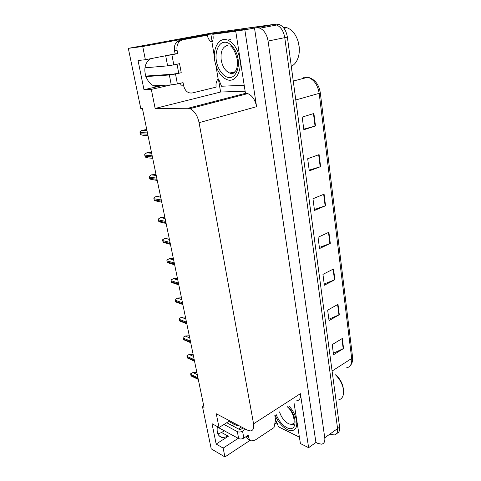 <?xml version="1.0" encoding="UTF-8"?>
<svg xmlns="http://www.w3.org/2000/svg" width="481" height="481" viewBox="0 0 481 481"><rect width="100%" height="100%" fill="white"/><g stroke="black" fill="none" stroke-linecap="round" stroke-linejoin="round"><path stroke-width="0.72" d="M173.37 54.227L145.382 59.74L142.731 46.495L128.325 48.353L211.772 33.039L273.418 24.597L276.707 25.012C280.97 27.008 283.658 31.217 284.764 37.638L337.584 428.565C337.957 432.305 336.844 434.439 334.241 434.968L330.537 434.259M224.35 430.754L221.573 432.503L217.905 433.922M203.722 405.76L202.453 406.505L211.219 448.845L224.928 456.95L223.154 448.094L216.161 444.053L228.361 436.255L222.691 437.728C218.236 436.592 216.456 432.888 217.364 426.611M245.136 91.21L220.593 92.027L218.476 79.443M212.097 41.564L210.816 33.947L245.328 29.269L235.702 31.061L245.46 93.296L247.757 93.609C252.284 95.527 255.225 99.886 256.571 106.686L244.835 29.828L235.702 31.061M277.669 423.713L276.31 423.046L275.98 421.085M293.975 402.549L300.409 443.542L308.628 447.685L300.385 393.692C300.872 398.058 299.633 400.426 296.657 400.811M315.921 442.46L254.509 28.024L256.65 27.73L259.926 28.169C264.189 30.219 266.907 34.518 268.079 41.059L324.765 437.776C325.18 441.552 324.092 443.686 321.512 444.179L317.833 443.398L315.921 442.46L308.628 447.685M224.928 456.95L250.246 440.241M274.086 424.513L276.31 423.046M142.731 46.495L210.816 33.947M244.835 29.828L254.509 28.024M156.139 85.66L154.774 85.973M234.445 424.392L232.359 425.709M210.504 102.405L210.654 103.277M128.325 48.353L140.783 108.532L142.424 108.52L204.046 407.341L202.453 406.505M229.756 420.839L219.029 427.519L216.276 413.762L247.432 430.122L250.252 430.928C253.102 430.717 254.208 428.343 253.559 423.815L199.086 122.685C197.487 115.482 194.45 110.804 189.983 108.658L187.927 108.267L155.141 108.447L220.593 92.027M155.141 108.447L151.323 89.412L170.767 84.933M223.154 448.094L238.209 438.329M145.382 59.74L138.035 60.486L143.987 89.725L151.323 89.412M216.161 444.053L212.013 423.683L219.029 427.519M212.169 101.978L212.319 102.844M240.987 426.737L238.961 429.22M150.667 58.688L149.182 59.83C139.171 68.068 148.106 89.67 159.716 86.123L156.325 86.291M143.987 89.725L159.716 86.123M336.778 433.405C339.021 432.641 339.959 430.543 339.598 427.122L287.373 37.103C286.273 30.7 283.598 26.503 279.329 24.519L276.04 24.104L219.432 31.993L273.418 24.597L276.707 25.012C280.97 27.008 283.658 31.217 284.764 37.638L337.584 428.565C337.957 432.305 336.844 434.439 334.241 434.968M313.901 113.492L302.182 117.087L303.854 129.75L315.482 125.998L313.901 113.492M303.776 129.155L315.482 125.998M319.095 154.611L307.678 158.718L309.283 170.893L320.611 166.636L319.095 154.611M309.181 170.118L320.611 166.636M324.086 194.168L312.963 198.749L314.508 210.462L325.547 205.748L324.086 194.168M314.382 209.524L325.547 205.748M342.31 338.486L332.209 344.618L333.543 354.725L343.572 348.497L342.31 338.486M333.345 353.234L343.572 348.497M337.999 304.347L327.657 310.137L329.04 320.611L339.309 314.712L337.999 304.347M328.86 319.246L339.309 314.712M333.531 268.957L322.943 274.38L324.374 285.245L334.89 279.708L333.531 268.957M324.212 284.006L334.89 279.708M328.896 232.257L318.043 237.277L319.534 248.551L330.303 243.41L328.896 232.257M319.39 247.456L330.303 243.41M146.759 129.527L141.889 130.321L140.001 131.68L140.019 132.588L140.62 134.644L143.554 135.45L148.022 135.666M151.419 152.14L146.729 152.844L144.721 154.209L144.739 155.104L145.334 157.113L148.232 157.912L152.693 158.321M155.982 174.272L151.461 174.886L149.344 176.268L149.363 177.152L149.94 179.112L157.269 180.495M160.456 195.941L156.097 196.476L153.872 197.865L153.89 198.731L154.455 200.649L161.742 202.206M164.827 217.165L160.624 217.622L158.309 219.011L158.321 219.865L158.88 221.741L166.125 223.467M274.765 415.019L275.763 420.977L275.252 421.314L274.014 427.567L255.261 440.007L251.924 440.939C250.204 440.656 249.116 439.466 248.671 437.373L248.268 435.179L243.843 438.065L242.538 431.114C240.692 432.13 238.961 432.305 237.337 431.631L223.954 424.452M242.538 431.114L245.587 429.154M226.731 422.727L240.139 429.84L243.182 427.892M299.398 437.133L278.541 426.821L276.256 421.218L275.763 420.977M249.519 439.646C247.913 439.387 246.855 438.317 246.344 436.435M228.818 421.428L236.123 425.276L238.859 425.619M217.292 426.996L238.66 438.576C240.278 439.261 242.003 439.087 243.843 438.065M215.927 65.711L218.242 79.455L217.586 79.612C216.191 81.776 215.704 84.283 216.131 87.127L192.244 92.965C187.951 93.47 185.083 91.071 183.646 85.768L183.063 82.642L177.375 83.953L175.511 74.008L169.354 74.976L145.755 76.593M175.511 74.008L181.235 72.745L179.557 63.672L173.797 64.881L171.897 54.756L177.693 53.601L177.098 50.379C176.527 46.603 177.369 43.573 179.623 41.3L182.594 39.785L207.305 35.215L180.002 40.127L177.044 41.637L179.623 41.3M145.593 76.088L172.962 74.182L181.235 72.745M178.673 72.932L177.044 64.201M183.646 85.768L181.084 85.889L180.585 83.213M168.855 55.081L175.126 53.878L174.531 50.673C173.954 46.91 174.795 43.897 177.044 41.637M175.126 53.878L177.693 53.601M244.204 85.257L221.513 86.237L218.771 79.425L218.242 79.455M235.955 31.012L212.812 34.301C213.384 37.097 213.251 39.556 212.422 41.685L211.219 41.877C209.175 40.392 207.87 38.167 207.305 35.215M235.726 31.211L212.812 34.301M211.033 41.745L212.494 41.504M214.37 56.469L211.893 41.751M171.897 54.756L165.205 55.802M145.034 67.809L167.616 65.861L173.797 64.881M154.124 85.762L171.248 84.909L177.375 83.953M287.8 406.559C298.28 416.666 296.813 432.9 287.043 427.741L286.929 427.681C282.233 425.126 278.601 420.635 276.022 414.201M288.901 405.844C293.043 410.455 295.617 415.488 296.621 420.941C297.324 426.767 295.767 429.99 291.961 430.621C286.538 431.331 278.18 423.454 274.994 414.869M338.113 400.018C341.63 399.35 343.47 396.699 343.626 392.069L343.488 389.947C342.706 384.83 340.35 380.11 336.435 375.781L335.516 374.855M343.38 389.231C342.905 384.529 340.837 380.14 337.163 376.064L335.762 374.699M229.882 77.513C224.525 78.247 217.659 69.793 216.438 61.087C214.664 52.471 218.476 42.671 224.026 42.34L224.146 42.328C229.533 41.174 236.868 49.886 238.035 58.995C239.785 68.037 235.504 77.585 230.002 77.501L229.882 77.513M214.821 61.129C212.361 48.262 219.162 36.526 227.747 40.103C233.88 42.977 237.891 49.254 239.785 58.947C242.051 72.024 235.149 82.792 227.2 79.732C220.947 77.068 216.823 70.863 214.821 61.129M291.288 66.324C293.669 65.206 295.599 63.191 297.078 60.281C299.05 56.193 299.717 51.449 299.086 46.044L298.28 42.009C296.037 34.548 292.28 29.792 287.013 27.742L283.111 27.237M299.2 47.096L298.256 41.919M169.114 237.951L164.989 238.366L162.65 239.73L162.662 240.572L163.209 242.4L170.436 244.342M173.316 258.315L169.54 258.568L166.907 260.029L166.919 260.858L167.454 262.65L174.657 264.815M177.429 278.271L173.689 278.493L171.074 279.924L171.086 280.736L171.615 282.485L178.794 284.872M181.463 297.829L177.754 298.016L175.162 299.416L175.168 300.222L175.691 301.936L182.846 304.539M185.413 317.003L181.734 317.159L179.166 318.53L179.389 320.346L179.684 321.001L186.82 323.809M189.292 335.804L185.642 335.93L183.099 337.277L183.105 338.053L183.604 339.694L190.716 342.712M186.947 355.657L189.472 354.335L186.947 355.657L187.446 358.026L194.54 361.243M189.472 354.335L193.091 354.238M190.729 373.689L193.23 372.39L190.729 373.689L191.216 376.016L198.286 379.419M193.23 372.39L196.825 372.324M228.361 436.255L221.573 432.503M324.765 437.776L339.598 427.122M268.079 41.059L287.373 37.103M256.65 27.73L276.04 24.104M199.086 122.685L256.571 106.686M253.559 423.815L300.385 393.692M187.927 108.267L245.635 93.29M232.557 96.681L232.101 97.685M293.26 81.055L307.894 77.249C314.736 79.07 318.873 84.247 320.304 92.785L319.18 93.344C317.719 84.872 313.955 79.509 307.894 77.249L303.024 77.285M346.2 367.935C350.294 367.213 352.128 364.063 351.689 358.465L352.561 357.058L320.31 92.827M332.082 371.025L351.689 358.465L319.18 93.344L295.791 99.97M328.493 232.443L329.9 243.578M333.135 269.162L334.493 279.888M337.614 304.563L338.919 314.905M341.931 338.714L343.193 348.701M323.671 194.336L325.132 205.904M318.669 154.762L320.19 166.781M313.468 113.63L315.043 126.124M146.909 130.273L142.442 130.111M147.457 132.906L140.019 132.588M147.709 134.157L140.278 133.82M151.605 153.048L147.144 152.681M152.164 155.754L144.739 155.104M152.417 156.974L144.991 156.313M156.205 175.337L151.743 174.783M156.776 178.108L149.363 177.152M157.022 179.305L149.609 178.331M160.702 197.156L156.253 196.416M161.285 199.994L153.89 198.731M161.532 201.16L154.13 199.886M165.109 218.518L160.666 217.61M165.704 221.416L158.321 219.865M165.939 222.565L158.562 221.001M246.603 436.267L248.671 437.373M235.894 424.062L236.123 425.276M237.337 431.631L238.66 438.576M177.098 50.379L174.531 50.673M182.594 39.785L180.002 40.127M165.686 55.754L167.616 65.861M169.354 74.976L171.248 84.909M293.909 423.508L291.793 424.495L288.696 423.827C284.391 421.434 281.343 417.46 279.551 411.916M234.71 72.354L232.052 73.328L229.708 73.028C225.415 71.176 222.589 66.913 221.23 60.227C220.328 51.912 222.366 46.988 227.351 45.454M169.42 239.436L164.989 238.366M170.034 242.394L162.662 240.572M170.262 243.518L162.897 241.678M173.647 259.932L169.228 258.7M174.266 262.945L166.919 260.858M174.495 264.045L167.147 261.947M177.79 280.008L173.376 278.625M178.421 283.081L171.086 280.736M178.643 284.157L171.308 281.8M181.848 299.687L177.447 298.16M182.491 302.808L175.168 300.222M182.708 303.86L175.391 301.262M185.822 318.975L181.433 317.304M186.478 322.138L179.179 319.324M186.688 323.178L179.389 320.346M189.724 337.884L185.347 336.081M190.386 341.095L183.105 338.053M190.596 342.111L183.315 339.057M193.542 356.427L189.177 354.491M194.216 359.68L186.959 356.421M194.42 360.672L187.163 357.407M197.294 374.609L192.941 372.553M197.974 377.904L190.735 374.44M198.178 378.878L190.939 375.408M222.691 437.728L218.969 435.642M259.926 28.169L279.329 24.519M189.983 108.658L247.757 93.609M352.579 357.197C352.94 360.642 352.194 363.42 350.342 365.536M146.964 130.513L141.889 130.321M151.647 153.247L146.729 152.844M156.235 175.481L151.461 174.886M160.72 197.24L156.097 196.476M165.115 218.542L160.624 217.622M287.355 406.848C295.244 413.317 295.581 427.483 291.793 424.495L294.119 422.925M337.163 376.064L336.435 375.781M230.134 45.797C232.96 47.342 235.347 51.966 237.295 59.662C237.77 63.835 237.361 67.382 236.057 70.316C233.676 73.359 232.046 74.507 231.181 73.761L229.708 73.028L235.203 71.747M230.465 39.574L227.747 40.103M283.994 28.325L287.013 27.742M298.376 42.334L298.28 42.009"/></g></svg>
